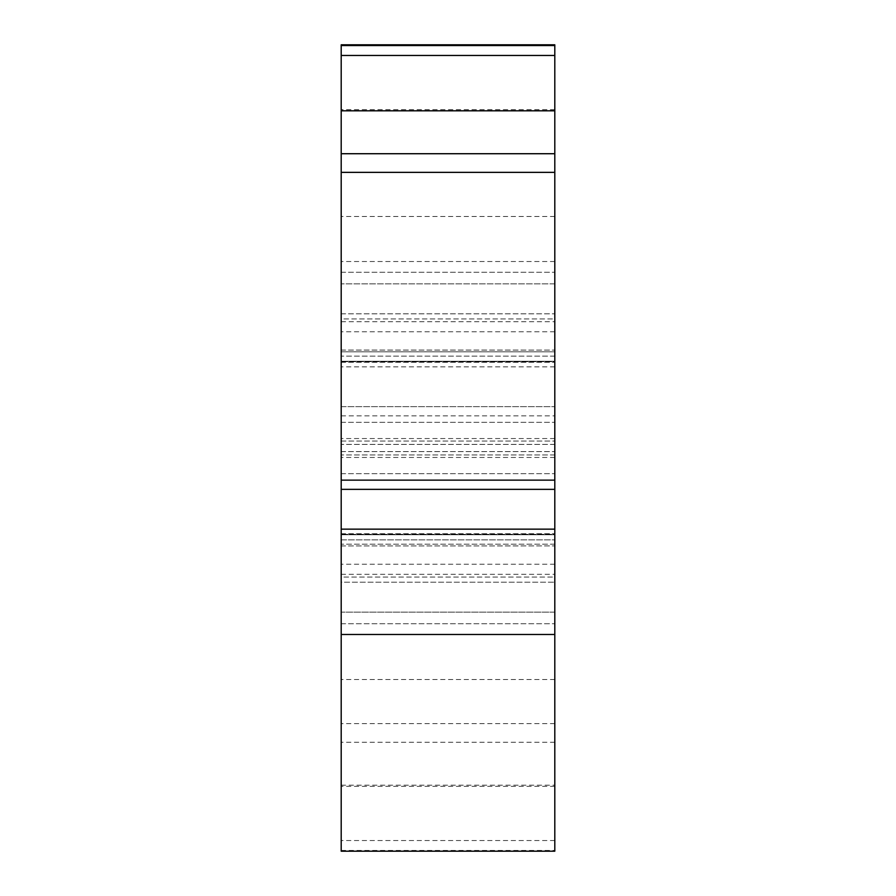 <?xml version="1.0" encoding="UTF-8"?>
<svg xmlns="http://www.w3.org/2000/svg" width="896" height="896" viewBox="0 0 896 896"><rect width="100%" height="100%" fill="white"/><g stroke="black" fill="none" stroke-linecap="round" stroke-linejoin="round"><path stroke-width="0.67" stroke-dasharray="4.48 3.36" d="M341.197 539.862L341.197 582.198L341.197 534.766L341.197 539.862L554.803 539.862L554.803 582.198L554.803 534.766L554.803 539.862L341.197 539.862M341.197 351.803L341.197 272.272L341.197 351.803L554.803 351.803L554.803 361.234L554.803 313.802L554.803 351.803L341.197 351.803M341.197 441.045L341.197 545.922L341.197 350.078L341.197 441.045L554.803 441.045L554.803 473.659L554.803 422.341L554.803 441.045L341.197 441.045M554.803 392.997L554.803 350.078L554.803 392.997M554.803 503.003L554.803 545.922L554.803 503.003M341.197 510.843L341.197 564.245L341.197 510.843M554.803 510.843L554.803 564.245L554.803 510.843M341.197 732.894L341.197 679.493L341.197 732.894M554.803 732.894L554.803 679.493L554.803 732.894M341.197 385.157L341.197 331.755L341.197 385.157M554.803 385.157L554.803 331.755L554.803 385.157M341.197 163.106L341.197 216.507L341.197 163.106M554.803 163.106L554.803 216.507L554.803 163.106M554.803 851.2L554.803 44.8M341.197 44.8L341.197 406.65L554.803 406.65L341.197 406.65L341.197 851.2M554.803 534.352L554.803 545.944L554.803 533.736L554.803 534.766L554.803 533.736L554.803 534.352L341.197 534.352L341.197 545.944L341.197 533.736L341.197 534.352L554.803 534.352M554.803 612.125L554.803 577.08L554.803 612.125L341.197 612.125L341.197 577.08L341.197 623.728L341.197 612.125L554.803 612.125M554.803 577.08L554.803 574.314L554.803 577.08L341.197 577.08L341.197 574.314L341.197 577.08L554.803 577.08M554.803 361.648L554.803 350.056L554.803 362.264L554.803 361.234L554.803 362.264L554.803 361.648L341.197 361.648L341.197 350.056L341.197 362.264L341.197 361.648L554.803 361.648M554.803 283.875L554.803 318.92L554.803 283.875L341.197 283.875L554.803 283.875M554.803 318.92L554.803 321.686L554.803 318.92L341.197 318.92L341.197 321.686L341.197 318.92L554.803 318.92M341.197 489.35L554.803 489.35M341.197 582.198L341.197 623.728L341.197 582.198L554.803 582.198L341.197 582.198M341.197 545.944L554.803 545.922L341.197 545.944M341.197 361.234L341.197 362.264L341.197 361.234L554.803 361.234L341.197 361.234M341.197 321.686L554.803 321.686M341.197 534.766L341.197 533.736L341.197 534.766L554.803 534.766L341.197 534.766M341.197 574.314L554.803 574.314M341.197 451.595L554.803 451.595L341.197 451.595M341.197 422.341L554.803 422.341L341.197 422.341M341.197 415.867L554.803 415.867M554.803 742.28L341.197 742.28M554.803 723.643L341.197 723.643M554.803 366.845L341.197 366.845M554.803 261.509L341.197 261.509M341.197 850.438L554.803 850.438M554.803 840.538L341.197 840.538M341.197 785.176L554.803 785.176M341.197 313.802L554.803 313.802L341.197 313.802M554.803 356.138L341.197 356.138L554.803 356.138M341.197 350.078L554.803 350.078L341.197 350.056M554.803 444.405L341.197 444.405L554.803 444.405M341.197 473.659L554.803 473.659L341.197 473.659M554.803 454.955L341.197 454.955L554.803 454.955M554.803 544.197L341.197 544.197L554.803 544.197M554.803 457.453L341.197 457.453M554.803 679.493L341.197 679.493M554.803 331.755L341.197 331.755M554.803 109.704L341.197 109.704M554.803 216.507L341.197 216.507M554.803 438.547L341.197 438.547M554.803 786.296L341.197 786.296M554.803 564.245L341.197 564.245M341.197 272.272L554.803 272.272L341.197 272.272M341.197 623.728L554.803 623.728L341.197 623.728M341.197 362.264L554.803 362.264L341.197 362.264M341.197 533.736L554.803 533.736L341.197 533.736"/><path stroke-width="1.34" d="M554.803 44.8L554.803 851.2L341.197 851.2L341.197 44.8L554.803 44.8M554.803 489.35L341.197 489.35M341.197 45.562L554.803 45.562M554.803 55.462L341.197 55.462M341.197 110.824L554.803 110.824M554.803 153.72L341.197 153.72M554.803 172.357L341.197 172.357M341.197 480.133L554.803 480.133M554.803 529.155L341.197 529.155M554.803 634.491L341.197 634.491"/></g></svg>
